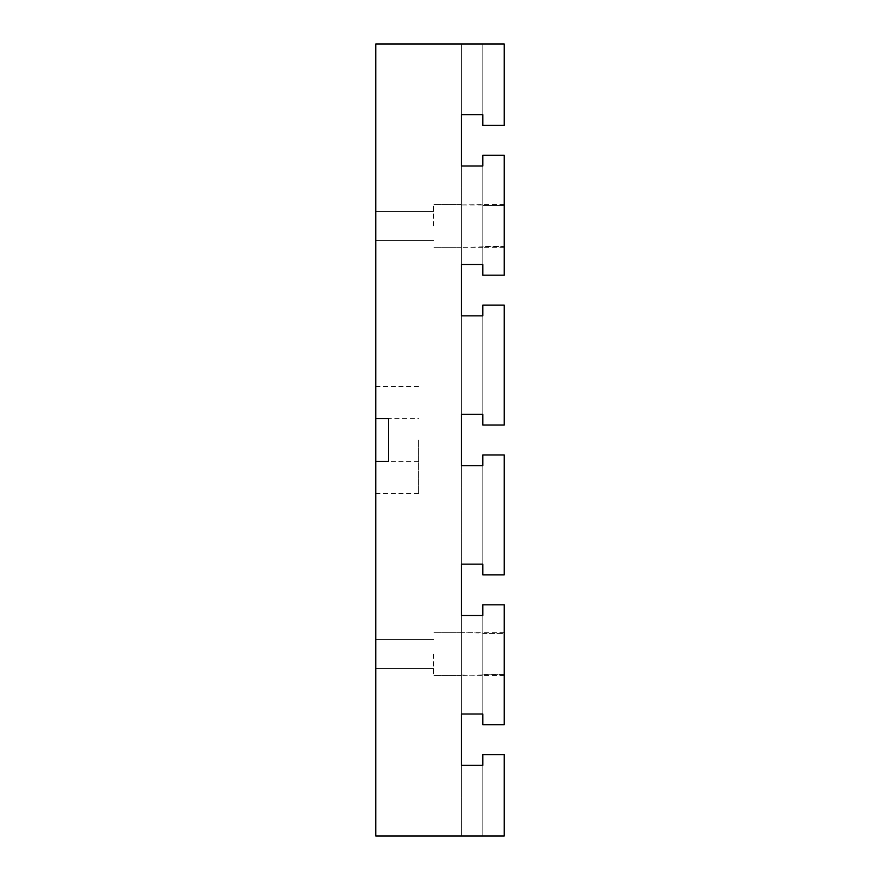 <?xml version="1.0" encoding="UTF-8"?>
<svg xmlns="http://www.w3.org/2000/svg" width="880" height="880" viewBox="0 0 880 880"><rect width="100%" height="100%" fill="white"/><g stroke="black" fill="none" stroke-linecap="round" stroke-linejoin="round"><path stroke-width="0.66" stroke-dasharray="4.4 3.3" d="M375.782 440L375.782 493.515L375.782 440M418.594 440L418.594 493.515L418.594 440M375.782 225.951L375.782 211.497L375.782 225.951M433.576 225.951L433.576 204.545L433.576 225.951M461.406 225.951L461.406 247.346L482.812 247.346L482.812 246.367L504.218 246.367L504.218 247.346L504.218 225.951L504.218 247.346L504.218 246.367L461.406 247.346L461.406 204.545L461.406 225.951M375.782 654.049L375.782 668.503L375.782 654.049M433.576 654.049L433.576 675.455L433.576 654.049M461.406 114.642L461.406 44L461.406 114.642L461.406 44L461.406 114.642L461.406 44L461.406 114.642L461.406 44L461.406 114.642L461.406 44L461.406 114.642L461.406 44L461.406 114.642L461.406 44L461.406 114.642L461.406 44L461.406 114.642L461.406 44L461.406 114.642L482.812 114.642L461.406 114.642L482.812 114.642L461.406 114.642L482.812 114.642L461.406 114.642L482.812 114.642L461.406 114.642L482.812 114.642L461.406 114.642L482.812 114.642L461.406 114.642L482.812 114.642L461.406 114.642L482.812 114.642L461.406 114.642L482.812 114.642L461.406 114.642L461.406 264.473L482.812 264.473L461.406 264.473L482.812 264.473L461.406 264.473L482.812 264.473L461.406 264.473L482.812 264.473L461.406 264.473L482.812 264.473L461.406 264.473L482.812 264.473L461.406 264.473L482.812 264.473L461.406 264.473L482.812 264.473L461.406 264.473L482.812 264.473L461.406 264.473L461.406 414.315L482.812 414.315L461.406 414.315L482.812 414.315L461.406 414.315L482.812 414.315L461.406 414.315L482.812 414.315L461.406 414.315L482.812 414.315L461.406 414.315L482.812 414.315L461.406 414.315L482.812 414.315L461.406 414.315L482.812 414.315L461.406 414.315L482.812 414.315L461.406 414.315L461.406 564.146L482.812 564.146L461.406 564.146L482.812 564.146L461.406 564.146L482.812 564.146L461.406 564.146L482.812 564.146L461.406 564.146L482.812 564.146L461.406 564.146L482.812 564.146L461.406 564.146L482.812 564.146L461.406 564.146L482.812 564.146L461.406 564.146L482.812 564.146L461.406 564.146L461.406 713.988L482.812 713.988L461.406 713.988L482.812 713.988L461.406 713.988L482.812 713.988L461.406 713.988L482.812 713.988L461.406 713.988L482.812 713.988L461.406 713.988L482.812 713.988L461.406 713.988L482.812 713.988L461.406 713.988L482.812 713.988L461.406 713.988L482.812 713.988L482.812 615.527L482.812 633.083L461.406 632.654L461.406 675.455L504.218 674.476L504.218 654.049L504.218 675.455L504.218 674.476L482.812 674.476L482.812 675.455L461.406 675.026L461.406 632.654L482.812 632.654L482.812 633.633L504.218 633.633L504.218 632.654L504.218 654.049L504.218 632.654L504.218 633.633L482.812 633.633L482.812 604.824L504.218 604.824L504.218 633.633L504.218 604.824L482.812 604.824L482.812 633.633L482.812 615.527L461.406 615.527L482.812 615.527L461.406 615.527L482.812 615.527L461.406 615.527L482.812 615.527L461.406 615.527L482.812 615.527L461.406 615.527L482.812 615.527L461.406 615.527L482.812 615.527L461.406 615.527L482.812 615.527L461.406 615.527L482.812 615.527L461.406 615.527L482.812 615.527L482.812 604.824L482.812 724.691L504.218 724.691L504.218 604.824L504.218 724.691L482.812 724.691L482.812 604.824L504.218 604.824L482.812 604.824L482.812 724.691L504.218 724.691L504.218 604.824L482.812 604.824L482.812 724.691L482.812 604.824L504.218 604.824L504.218 724.691L482.812 724.691L504.218 724.691L504.218 604.824L482.812 604.824L482.812 724.691L482.812 674.476L482.812 724.691L504.218 724.691L482.812 724.691L482.812 604.824L504.218 604.824L504.218 724.691L504.218 604.824L482.812 604.824L482.812 724.691L504.218 724.691L482.812 724.691L482.812 604.824L504.218 604.824L504.218 724.691L504.218 604.824L482.812 604.824L482.812 724.691L504.218 724.691L482.812 724.691L482.812 604.824L504.218 604.824L504.218 724.691L504.218 604.824L482.812 604.824L482.812 724.691L504.218 724.691L482.812 724.691L482.812 604.824L504.218 604.824L504.218 724.691L504.218 604.824L482.812 604.824L504.218 604.824L504.218 724.691L482.812 724.691L504.218 724.691L482.812 724.691L482.812 604.824L482.812 724.691L504.218 724.691L504.218 604.824L482.812 604.824L504.218 604.824L504.218 724.691L482.812 724.691L482.812 604.824L504.218 604.824L504.218 724.691L482.812 724.691L482.812 713.988L461.406 713.988L461.406 765.358L482.812 765.358L461.406 765.358L482.812 765.358L461.406 765.358L482.812 765.358L461.406 765.358L482.812 765.358L461.406 765.358L482.812 765.358L461.406 765.358L482.812 765.358L461.406 765.358L482.812 765.358L461.406 765.358L482.812 765.358L461.406 765.358L482.812 765.358L461.406 765.358L461.406 836L461.406 765.358M418.594 461.406L375.782 461.406L388.63 461.406L388.63 418.594L375.782 418.594L375.782 461.406L388.63 461.406L388.63 418.594L388.63 461.406L375.782 461.406L375.782 836L504.218 836L504.218 754.655L482.812 754.655L504.218 754.655L504.218 836L482.812 836L504.218 836L504.218 754.655L482.812 754.655L504.218 754.655L504.218 836L482.812 836L482.812 754.655L504.218 754.655L482.812 754.655L504.218 754.655L504.218 836L504.218 754.655L482.812 754.655L504.218 754.655L504.218 836L482.812 836L482.812 754.655L504.218 754.655L482.812 754.655L504.218 754.655L504.218 836L504.218 754.655L482.812 754.655L504.218 754.655L504.218 836L461.406 836L482.812 836L482.812 754.655L504.218 754.655L482.812 754.655L504.218 754.655L504.218 836L504.218 754.655L482.812 754.655L482.812 836L504.218 836L461.406 836L482.812 836L482.812 754.655L482.812 836L504.218 836L504.218 754.655L504.218 836L461.406 836L482.812 836L482.812 754.655L482.812 836L504.218 836L504.218 754.655L482.812 754.655L482.812 836L461.406 836L482.812 836L482.812 754.655L482.812 836L504.218 836L461.406 836L482.812 836L482.812 754.655L482.812 836L504.218 836L504.218 754.655L504.218 836L461.406 836L482.812 836L482.812 754.655L482.812 836L504.218 836L504.218 754.655L504.218 836L461.406 836L482.812 836L482.812 754.655L482.812 836L504.218 836L461.406 836L482.812 836L482.812 754.655L482.812 836L461.406 836L482.812 836L482.812 765.358M482.812 114.642L482.812 44L482.812 125.345L504.218 125.345L504.218 44L504.218 125.345L482.812 125.345L482.812 44L482.812 125.345L504.218 125.345L504.218 44L504.218 125.345L482.812 125.345L482.812 44L482.812 125.345L504.218 125.345L504.218 44L504.218 125.345L482.812 125.345L482.812 44L482.812 125.345L504.218 125.345L504.218 44L504.218 125.345L482.812 125.345L482.812 44L482.812 125.345L504.218 125.345L504.218 44L504.218 125.345L482.812 125.345L482.812 44L482.812 125.345L504.218 125.345L504.218 44L504.218 125.345L482.812 125.345L482.812 44L482.812 125.345L504.218 125.345L504.218 44L504.218 125.345L482.812 125.345L482.812 44L482.812 114.642L482.812 44L461.406 44L482.812 44L482.812 125.345L504.218 125.345L504.218 44L504.218 125.345L482.812 125.345L504.218 125.345L504.218 44L461.406 44L504.218 44L461.406 44L504.218 44L461.406 44L504.218 44L461.406 44L504.218 44L461.406 44L504.218 44L461.406 44L504.218 44L461.406 44L504.218 44L482.812 44L482.812 114.642L482.812 44L461.406 44L482.812 44L482.812 125.345L482.812 44L504.218 44L504.218 125.345L482.812 125.345L482.812 44L504.218 44L482.812 44L482.812 125.345L504.218 125.345L504.218 44L375.782 44L375.782 418.594L418.594 418.594M461.406 264.473L461.406 166.012L482.812 166.012L461.406 166.012L482.812 166.012L461.406 166.012L482.812 166.012L461.406 166.012L482.812 166.012L461.406 166.012L482.812 166.012L461.406 166.012L482.812 166.012L461.406 166.012L482.812 166.012L461.406 166.012L482.812 166.012L461.406 166.012L482.812 166.012L461.406 166.012L461.406 264.473L461.406 166.012M461.406 414.315L461.406 315.854L482.812 315.854L461.406 315.854L482.812 315.854L461.406 315.854L482.812 315.854L461.406 315.854L482.812 315.854L461.406 315.854L482.812 315.854L461.406 315.854L482.812 315.854L461.406 315.854L482.812 315.854L461.406 315.854L482.812 315.854L461.406 315.854L482.812 315.854L461.406 315.854L461.406 414.315L461.406 315.854M461.406 564.146L461.406 465.685L482.812 465.685L461.406 465.685L482.812 465.685L461.406 465.685L482.812 465.685L461.406 465.685L482.812 465.685L461.406 465.685L482.812 465.685L461.406 465.685L482.812 465.685L461.406 465.685L482.812 465.685L461.406 465.685L482.812 465.685L461.406 465.685L482.812 465.685L461.406 465.685L461.406 564.146L461.406 465.685M461.406 713.988L461.406 615.527M482.812 713.988L482.812 615.527M461.406 204.974L482.812 204.545L482.812 205.524L504.218 205.524L504.218 204.545L504.218 225.951L504.218 204.545L504.218 205.524L482.812 205.524L482.812 155.309L504.218 155.309L504.218 205.524L504.218 155.309L482.812 155.309L482.812 275.176L504.218 275.176L504.218 155.309L504.218 275.176L482.812 275.176L482.812 155.309L504.218 155.309L482.812 155.309L482.812 275.176L504.218 275.176L504.218 155.309L482.812 155.309L482.812 275.176L482.812 155.309L504.218 155.309L504.218 275.176L482.812 275.176L504.218 275.176L504.218 155.309L482.812 155.309L482.812 275.176L482.812 246.367L482.812 275.176L504.218 275.176L482.812 275.176L482.812 155.309L504.218 155.309L504.218 275.176L504.218 155.309L482.812 155.309L482.812 275.176L504.218 275.176L482.812 275.176L482.812 155.309L504.218 155.309L504.218 275.176L504.218 155.309L482.812 155.309L482.812 275.176L504.218 275.176L482.812 275.176L482.812 155.309L504.218 155.309L504.218 275.176L504.218 155.309L482.812 155.309L482.812 275.176L504.218 275.176L482.812 275.176L482.812 155.309L504.218 155.309L504.218 275.176L504.218 155.309L482.812 155.309L504.218 155.309L504.218 275.176L482.812 275.176L504.218 275.176L482.812 275.176L482.812 155.309L482.812 275.176L504.218 275.176L504.218 155.309L482.812 155.309L504.218 155.309L504.218 275.176L482.812 275.176L482.812 155.309L504.218 155.309L504.218 275.176L482.812 275.176L482.812 166.012L482.812 204.974L461.406 204.974M482.812 574.849L504.218 574.849L504.218 454.982L482.812 454.982L482.812 574.849L482.812 454.982L504.218 454.982L504.218 574.849L482.812 574.849L504.218 574.849L504.218 454.982L482.812 454.982L482.812 574.849L482.812 454.982L504.218 454.982L504.218 574.849L482.812 574.849L504.218 574.849L504.218 454.982L482.812 454.982L482.812 574.849L482.812 454.982L504.218 454.982L504.218 574.849L482.812 574.849L504.218 574.849L504.218 454.982L482.812 454.982L482.812 574.849L482.812 454.982L504.218 454.982L504.218 574.849L482.812 574.849L504.218 574.849L504.218 454.982L482.812 454.982L482.812 574.849L482.812 454.982L504.218 454.982L504.218 574.849L482.812 574.849L504.218 574.849L504.218 454.982L482.812 454.982L482.812 574.849L482.812 454.982L504.218 454.982L504.218 574.849L482.812 574.849L504.218 574.849L504.218 454.982L482.812 454.982L482.812 574.849L482.812 454.982L504.218 454.982L504.218 574.849L482.812 574.849L504.218 574.849L504.218 454.982L482.812 454.982L482.812 574.849L482.812 454.982L504.218 454.982L504.218 574.849L482.812 574.849L504.218 574.849L504.218 454.982L482.812 454.982L482.812 574.849L482.812 454.982L504.218 454.982L504.218 574.849L482.812 574.849L482.812 454.982L504.218 454.982L504.218 574.849L482.812 574.849M482.812 425.018L504.218 425.018L504.218 305.151L482.812 305.151L482.812 425.018L482.812 305.151L504.218 305.151L504.218 425.018L482.812 425.018L504.218 425.018L504.218 305.151L482.812 305.151L482.812 425.018L482.812 305.151L504.218 305.151L504.218 425.018L482.812 425.018L504.218 425.018L504.218 305.151L482.812 305.151L482.812 425.018L482.812 305.151L504.218 305.151L504.218 425.018L482.812 425.018L504.218 425.018L504.218 305.151L482.812 305.151L482.812 425.018L482.812 305.151L504.218 305.151L504.218 425.018L482.812 425.018L504.218 425.018L504.218 305.151L482.812 305.151L482.812 425.018L482.812 305.151L504.218 305.151L504.218 425.018L482.812 425.018L504.218 425.018L504.218 305.151L482.812 305.151L482.812 425.018L482.812 305.151L504.218 305.151L504.218 425.018L482.812 425.018L504.218 425.018L504.218 305.151L482.812 305.151L482.812 425.018L482.812 305.151L504.218 305.151L504.218 425.018L482.812 425.018L504.218 425.018L504.218 305.151L482.812 305.151L482.812 425.018L482.812 305.151L504.218 305.151L504.218 425.018L482.812 425.018L504.218 425.018L504.218 305.151L482.812 305.151L482.812 425.018L482.812 305.151L504.218 305.151L504.218 425.018L482.812 425.018L482.812 305.151L504.218 305.151L504.218 425.018L482.812 425.018M482.812 264.473L482.812 166.012M482.812 414.315L482.812 315.854M482.812 564.146L482.812 465.685M418.594 493.515L375.782 493.515M433.576 240.394L375.782 240.394L433.576 240.394M504.218 247.346L482.812 247.346L504.218 247.346M461.406 247.346L433.576 247.346L461.406 247.346M433.576 668.503L375.782 668.503L433.576 668.503M504.218 675.455L482.812 675.455L504.218 675.455M461.406 675.455L433.576 675.455L461.406 675.455M504.218 632.654L482.812 632.654L504.218 632.654M461.406 632.654L433.576 632.654L461.406 632.654M433.576 639.606L375.782 639.606L433.576 639.606M504.218 204.545L482.812 204.545L504.218 204.545M461.406 204.545L433.576 204.545L461.406 204.545M433.576 211.497L375.782 211.497L433.576 211.497M418.594 386.485L375.782 386.485"/><path stroke-width="1.32" d="M388.63 461.406L375.782 461.406L375.782 418.594L388.63 418.594L388.63 461.406M375.782 418.594L375.782 44L504.218 44L504.218 125.345L482.812 125.345L482.812 114.642L461.406 114.642L482.812 114.642M482.812 765.358L461.406 765.358L482.812 765.358L482.812 754.655L504.218 754.655L504.218 836L375.782 836L375.782 461.406M461.406 765.358L461.406 713.988L482.812 713.988L461.406 713.988M461.406 166.012L482.812 166.012L461.406 166.012L461.406 114.642M461.406 315.854L482.812 315.854L461.406 315.854L461.406 264.473L482.812 264.473L461.406 264.473M461.406 465.685L482.812 465.685L461.406 465.685L461.406 414.315L482.812 414.315L461.406 414.315M461.406 615.527L482.812 615.527L461.406 615.527L461.406 564.146L482.812 564.146L461.406 564.146M482.812 713.988L482.812 724.691L504.218 724.691L504.218 604.824L482.812 604.824L482.812 615.527M482.812 564.146L482.812 574.849L504.218 574.849L504.218 454.982L482.812 454.982L482.812 465.685M482.812 414.315L482.812 425.018L504.218 425.018L504.218 305.151L482.812 305.151L482.812 315.854M482.812 264.473L482.812 275.176L504.218 275.176L504.218 155.309L482.812 155.309L482.812 166.012"/></g></svg>
